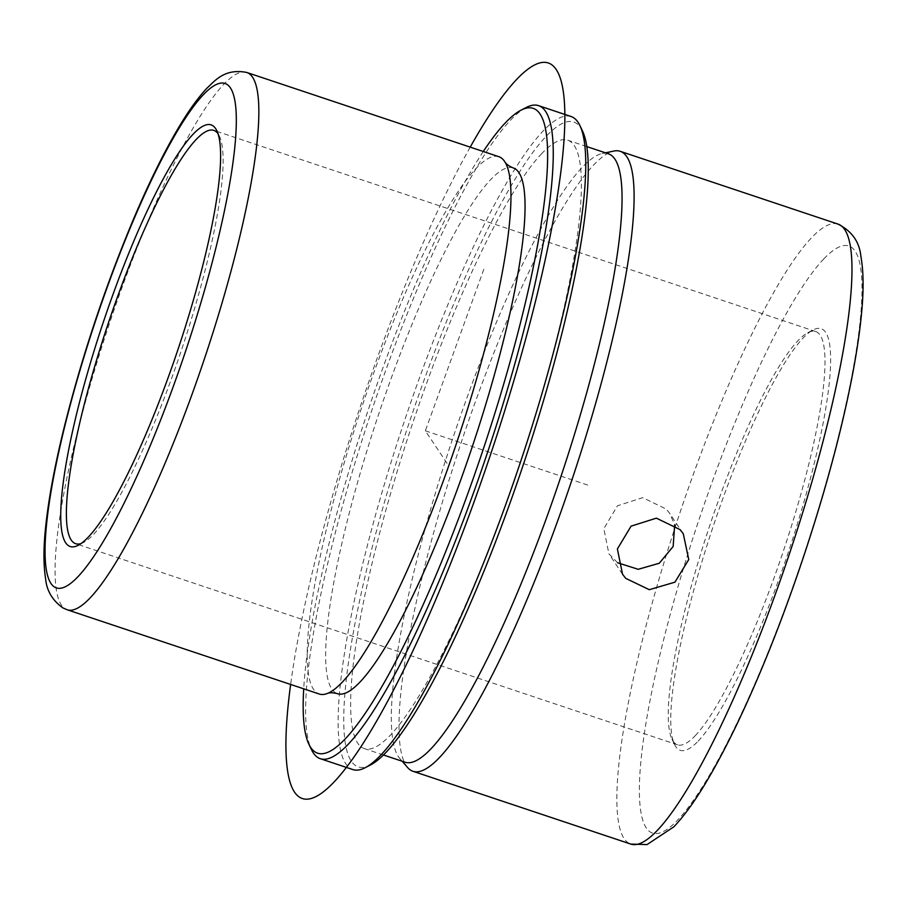 <?xml version="1.0" encoding="UTF-8"?>
<svg xmlns="http://www.w3.org/2000/svg" width="907" height="907" viewBox="0 0 907 907"><rect width="100%" height="100%" fill="white"/><g stroke="black" fill="none" stroke-linecap="round" stroke-linejoin="round"><path stroke-width="0.68" stroke-dasharray="4.54 3.4" d="M617.656 562.771L608.914 553.848L603.824 528.668L617.486 505.766L642.7 497.66L666.362 509.133L669.649 513.339L674.683 524.813M81.018 543.576A217.895 38.956 -71.5 0 0 83.557 542.499A217.895 38.956 -71.5 0 0 93.262 534.677A217.895 38.956 -71.5 0 0 187.749 330.828A217.895 38.956 -71.5 0 0 219.381 136.061A217.895 38.956 -71.5 0 0 217.997 133.68M695.125 735.804A217.895 38.956 -71.5 0 0 795.405 513.101A217.895 38.956 -71.5 0 0 815.676 331.508A217.895 38.956 -71.5 0 0 807.82 332.71A217.895 38.956 -71.5 0 0 798.115 340.533A217.895 38.956 -71.5 0 0 703.628 544.381A217.895 38.956 -71.5 0 0 671.985 739.148A217.895 38.956 -71.5 0 0 677.552 744.828A217.895 38.956 -71.5 0 0 695.125 735.804M498.873 156.707A283.267 50.645 -71.5 0 0 476.028 168.453A283.267 50.645 -71.5 0 0 345.669 457.956A283.267 50.645 -71.5 0 0 319.309 694.036M513.203 167.931A277.168 49.556 -71.5 0 0 490.857 179.416A277.168 49.556 -71.5 0 0 363.299 462.695A277.168 49.556 -71.5 0 0 337.506 693.685M483.272 151.503A339.921 60.78 -71.5 0 0 303.709 688.821M526.117 107.536A344.275 61.563 -71.5 0 0 510.777 119.905A344.275 61.563 -71.5 0 0 361.496 441.981A344.275 61.563 -71.5 0 0 311.509 749.715M571.07 116.515A344.275 61.563 -71.5 0 0 543.316 130.778A344.275 61.563 -71.5 0 0 384.874 482.649A344.275 61.563 -71.5 0 0 352.834 769.567M582.441 130.88A339.921 60.78 -71.5 0 0 546.354 136.095A339.921 60.78 -71.5 0 0 381.507 512.591A339.921 60.78 -71.5 0 0 370.555 764.93M541.819 153.487A320.749 57.345 -71.5 0 0 394.205 481.3A320.749 57.345 -71.5 0 0 364.353 748.604A320.749 57.345 -71.5 0 0 390.225 735.316A320.749 57.345 -71.5 0 0 537.828 407.504A320.749 57.345 -71.5 0 0 567.68 140.188A320.749 57.345 -71.5 0 0 541.819 153.487M608.348 153.782A320.749 57.345 -71.5 0 0 602.078 153.555A320.749 57.345 -71.5 0 0 582.487 167.069A320.749 57.345 -71.5 0 0 439.714 478.941A320.749 57.345 -71.5 0 0 399.874 758.615A320.749 57.345 -71.5 0 0 405.021 762.197M407.708 767.628A326.849 58.445 108.5 0 1 448.296 482.637A326.849 58.445 108.5 0 1 593.79 164.836A326.849 58.445 108.5 0 1 613.756 151.061M698.163 741.121A222.249 39.738 -71.5 0 0 805.938 494.939A222.249 39.738 -71.5 0 0 813.103 329.955A222.249 39.738 -71.5 0 0 803.205 337.937A222.249 39.738 -71.5 0 0 706.836 545.867A222.249 39.738 -71.5 0 0 674.559 744.522A222.249 39.738 -71.5 0 0 698.163 741.121M447.038 463.318L425.349 430.814L484.145 268.404M425.349 430.814L588.019 485.166M470.2 147.138A387.856 69.351 -71.5 0 0 290.637 684.456M246.738 72.458A283.267 50.645 -71.5 0 0 223.893 84.192A283.267 50.645 -71.5 0 0 93.534 373.707A283.267 50.645 -71.5 0 0 67.175 609.776M838.011 224.097A326.849 58.445 -71.5 0 0 811.652 237.645A326.849 58.445 -71.5 0 0 661.237 571.693A326.849 58.445 -71.5 0 0 630.818 844.088M823.805 258.892A309.412 55.327 -71.5 0 0 666.872 627.088A309.412 55.327 -71.5 0 0 677.563 820.166A309.412 55.327 -71.5 0 0 834.497 451.969A309.412 55.327 -71.5 0 0 823.805 258.892M622.553 574.29L608.914 553.848M683.288 533.781L669.649 513.339M815.676 331.508L213.814 130.381M219.381 136.061L216.807 130.687M83.557 542.499L78.263 545.254M586.761 146.571L567.68 140.188M383.446 754.987L364.353 748.604M602.078 153.555L605.479 152.83M399.874 758.615L402.164 761.234M671.985 739.148L674.559 744.522M807.82 332.71L813.103 329.955M677.552 744.828L75.689 543.701"/><path stroke-width="1.36" d="M625.751 578.371L622.553 574.29L617.384 548.973L631.079 526.151L656.385 518.158L680.023 529.597L683.288 533.781L688.753 559.551L674.933 582.181L649.299 589.686L625.751 578.371M674.683 524.813L673.153 546.467L659.287 563.247L638.211 569.301L617.656 562.771M217.997 133.68A217.895 38.956 -71.5 0 0 213.814 130.381A217.895 38.956 -71.5 0 0 196.252 139.406A217.895 38.956 -71.5 0 0 95.972 362.108A217.895 38.956 -71.5 0 0 75.689 543.701A217.895 38.956 -71.5 0 0 81.018 543.576M88.16 537.261A222.249 39.738 -71.5 0 0 184.54 329.343A222.249 39.738 -71.5 0 0 216.807 130.687A222.249 39.738 -71.5 0 0 193.214 134.089A222.249 39.738 -71.5 0 0 85.428 380.271A222.249 39.738 -71.5 0 0 78.263 545.254A222.249 39.738 -71.5 0 0 88.16 537.261M67.175 609.776L319.309 694.036A283.267 50.645 -71.5 0 0 327.212 693.526A283.267 50.645 -71.5 0 0 342.143 682.302A283.267 50.645 -71.5 0 0 466.549 412.288A283.267 50.645 -71.5 0 0 504.882 161.877A283.267 50.645 -71.5 0 0 498.873 156.707L246.738 72.458C224.324 67.991 214.471 81.381 207.181 87.945C197.93 97.729 188.225 111.244 178.078 128.477C163.918 152.455 149.36 181.978 134.395 217.045C105.167 286.397 81.539 357.392 63.524 430.031C54.567 466.788 48.638 498.816 45.735 526.094C43.411 547.409 43.377 564.936 45.611 578.666C46.631 590.548 52.334 600.264 62.753 607.826L67.175 609.776A283.267 50.645 -71.5 0 0 90.008 598.042A283.267 50.645 -71.5 0 0 220.378 308.527A283.267 50.645 -71.5 0 0 246.738 72.458M327.212 693.526C329.479 692.483 332.914 692.54 337.506 693.685A277.168 49.556 -71.5 0 0 359.852 682.2A277.168 49.556 -71.5 0 0 487.41 398.921A277.168 49.556 -71.5 0 0 513.203 167.931C508.85 166.083 506.072 164.065 504.882 161.877M303.709 688.821A339.921 60.78 -71.5 0 0 308.936 744.33A339.921 60.78 -71.5 0 0 345.023 739.114A339.921 60.78 -71.5 0 0 509.859 362.619A339.921 60.78 -71.5 0 0 520.822 110.28A339.921 60.78 -71.5 0 0 505.687 122.502A339.921 60.78 -71.5 0 0 483.272 151.503M308.936 744.33L311.509 749.715A344.275 61.563 -71.5 0 0 320.296 758.694A344.275 61.563 -71.5 0 0 348.061 744.432A344.275 61.563 -71.5 0 0 506.503 392.561A344.275 61.563 -71.5 0 0 538.543 105.643A344.275 61.563 -71.5 0 0 526.117 107.536L520.822 110.28M320.296 758.694L352.834 769.567A344.275 61.563 -71.5 0 0 365.26 767.673A344.275 61.563 -71.5 0 0 380.589 755.304A344.275 61.563 -71.5 0 0 529.869 433.229A344.275 61.563 -71.5 0 0 579.868 125.495A344.275 61.563 -71.5 0 0 571.07 116.515L538.543 105.643M365.26 767.673L370.555 764.93A339.921 60.78 -71.5 0 0 385.69 752.708A339.921 60.78 -71.5 0 0 533.078 434.714A339.921 60.78 -71.5 0 0 582.441 130.88L579.868 125.495M383.446 754.987L405.021 762.197A320.749 57.345 -71.5 0 0 430.882 748.91A320.749 57.345 -71.5 0 0 578.496 421.086A320.749 57.345 -71.5 0 0 608.348 153.782L586.761 146.571M605.479 152.83L613.756 151.061A326.849 58.445 108.5 0 1 620.139 151.288A326.849 58.445 108.5 0 1 589.72 423.682A326.849 58.445 108.5 0 1 439.305 757.73A326.849 58.445 108.5 0 1 412.957 771.279A326.849 58.445 108.5 0 1 407.708 767.628L402.164 761.234M290.637 684.456A387.856 69.351 -71.5 0 0 294.548 792.151A387.856 69.351 -71.5 0 0 473.601 503.136A387.856 69.351 -71.5 0 0 556.161 69.465A387.856 69.351 -71.5 0 0 470.2 147.138M203.508 94.566A265.83 47.527 -71.5 0 0 68.683 410.905A265.83 47.527 -71.5 0 0 77.866 576.795A265.83 47.527 -71.5 0 0 212.691 260.445A265.83 47.527 -71.5 0 0 203.508 94.566M838.011 224.097C851.888 231.115 859.519 241.931 860.913 256.534C863.645 271.692 863.793 291.283 861.355 315.296C858.26 346.395 851.616 383.162 841.447 425.598C822.252 505.857 790.915 600.491 758.048 677.382C740.668 718.106 723.775 752.368 707.369 780.145C695.612 800.076 684.456 815.62 673.89 826.787L647.031 844.587L630.818 844.088A326.849 58.445 -71.5 0 0 657.178 830.54A326.849 58.445 -71.5 0 0 807.593 496.492A326.849 58.445 -71.5 0 0 838.011 224.097L620.139 151.288M630.818 844.088L412.957 771.279"/></g></svg>
